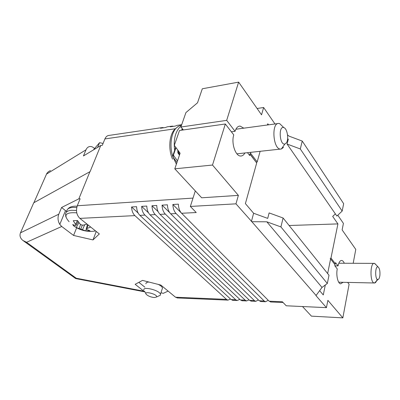 <?xml version="1.0" encoding="UTF-8"?>
<svg xmlns="http://www.w3.org/2000/svg" width="400" height="400" viewBox="0 0 400 400"><rect width="100%" height="100%" fill="white"/><g stroke="black" fill="none" stroke-linecap="round" stroke-linejoin="round"><path stroke-width="0.6" d="M316.125 295.515L251.84 221.7L266.82 221.805L322.01 287.435L315.965 295.63L326.435 307.645L286.24 305.785L282.34 301.745L269.135 301.185L271.075 301.99M353.19 263.29L355.78 249.4L342.125 229.905L343.42 223.39L337.785 215.2M179.01 154.265L177.785 150.225L177.9 152.905L179.555 154.87M179.475 155.095L178.005 153.085M244.88 152.965C243.735 155.065 242.3 156.085 240.59 156.025C235.43 156.18 231.065 142.925 233.765 134.91L225.335 123.995L179.495 130.49L174.32 145.35L180.115 153.225L174.795 168.815L201.67 197.795L238.375 195.38L235.965 203.835L190.345 206.445L195.305 190.93M268.24 300.285L265.51 301.75L264.16 300.975L176.105 213.55C174.105 211.41 173.025 208.39 172.87 204.48L178.375 204.15C178.53 208.08 179.605 211.12 181.595 213.27L196.225 212.535L190.345 206.445M103.07 143.45L99.55 142.675L93.35 149.97M97.615 147.395L99.55 142.675M376.055 264.82L374.455 263.375C370.06 261.975 369.745 282.54 374.18 282.985L374.52 283.01C375.61 282.865 376.48 281.59 377.13 279.195M379.91 275.21C379.58 277.895 378.915 279.345 377.91 279.56C374.825 279.98 375.035 265.255 378.08 266.965C379.545 268.21 380.155 270.955 379.91 275.21M282.855 126.68L279.675 123.625L278.815 123.455C271.22 122.395 272.98 149.225 280.48 149.09L281.325 149.02L283.515 147.37M286.295 142.965L284.89 144.015C279.56 145.55 278.245 125.38 283.825 127.61C287.3 128.5 289.06 139.555 286.295 142.965M86.865 224.115L83.355 225.15L81.57 224.99L80.01 223.96L77.465 220.51L73.245 220.71L76.14 225.215L75.425 225.48L72.65 224.61L74.18 226.095L76.285 227.545L85.795 230.925L89.99 230.78L86.845 229.545L86.245 228.815L90.605 227.065M78.875 222.54L76.285 227.545M78.105 221.475L76.14 225.215M77.43 220.505L75.64 224.145M80.585 224.355L79.195 228.53M88.065 225.06L87.115 228.23M87.385 224.525L86.915 226.415M86.3 228.89L85.795 230.925M84.69 224.81L82.485 229.7M87.43 224.56L86.245 228.815M82.36 225.075L80.825 229.015M144.875 287.165L138.845 282.35M168.125 291.1L163.275 293.33L160.97 292.735M149 282.055C146.775 282.13 145.765 282.73 145.975 283.865M162.12 289.155L162.505 287.96C162.13 286.83 160.73 285.655 158.31 284.43M158.695 295.99L160.33 295.235L160.47 294.305C159.7 290.26 142.315 285.94 143.875 290.16M154.31 297.54C150.985 297.185 148.33 296.16 146.35 294.46C142.595 290.36 158.31 294.29 156.505 297.005L154.31 297.54M334.65 264.215L330.215 258.495L330.605 258.96L327.635 273.55M256.33 162.48L249.885 153.865L249.725 155.58L247.49 152.685M197.53 102.785L185.92 112.585L180.895 127.015L226.68 120.365L238.63 82.125L202.315 88.77L197.53 102.785M183.385 129.94L180.895 127.015M161.66 127.655L109.125 135.41C107.275 135.54 105.87 136.71 104.91 138.925L102.32 145.29L100.74 145.51L83.435 155.955L86.005 149.81C86.73 148.13 87.805 147.075 89.22 146.645C90.93 146.21 92.595 146.745 94.205 148.25L94.47 148.505M50.48 170.585C48.56 171.375 47.24 172.545 46.525 174.095L86.005 149.81M181.545 125.145L180.235 125.34L181.71 124.665M181.415 124.735L177.19 125.36L175.21 126.08L170.24 126.81L172.225 126.095L173.535 126.325M171.43 126.21L167.32 126.815L165.32 127.535L160.46 128.25L162.465 127.535L163.785 127.76M287.595 138.89L288.33 139.165L287.075 144.04L300.3 148.97L342.17 211.075L343.665 203.685L302.245 141.07L289.1 136.16L287.545 134.96M300.3 148.97L302.245 141.07M231.37 131.805L235.06 131.315C236.185 127.865 237.86 126.12 240.075 126.075L243.775 128.17M334.895 265.88L338.045 265.9C338.875 262.175 340.125 260.365 341.8 260.47C342.76 260.67 343.595 261.595 344.305 263.255M250.86 152.315L250.585 153.28L257.195 161.89L260.135 151.305M267.445 124.985L267.785 123.755L268.54 124.835M274.975 123.97L263.635 107.5L261.54 114.84L238.63 82.125M226.68 120.365L235.06 131.315M289.115 225.51L337.925 223.905L330.98 258.035L335.375 263.76L335.59 262.685L338.045 265.9M257.1 108.5L263.635 107.5M33.895 202.715L46.525 174.095M144.86 291.79L143.89 291.205L76.235 278.22L26.55 242.295L22.79 240.39C20.19 238.13 19.42 235.605 20.49 232.825L33.74 202.8L90.1 171.605L100.74 145.51M342.17 211.075L336.875 216.06L287.075 144.04M335.36 213.87L332.685 216.425L337.925 223.905M256.5 162.465L257.195 161.89M250.585 153.28L249.885 153.865M330.98 258.035L330.4 258.495M334.8 264.215L335.375 263.76M302.52 306.54L311.43 316.145L342.84 317.875L327.89 300.35L326.435 307.645M174.795 168.815L212.505 165.045L238.375 195.38M225.335 123.995L212.505 165.045M143.89 291.205L135.16 284.315L142.505 280.4L160.84 285.07L175.52 297.215L177.69 297.96M92.99 239.925L73.58 235.445L61.725 226.485L59.79 224.41C57.855 221.095 57.525 217.69 58.795 214.195L61.605 207.475L78.85 198.84L80.14 198.745L77.29 205.745C75.715 210.805 76.57 215.015 79.865 218.38L99.33 233.945L92.99 239.925L96.23 231.505M73.58 235.445L76.65 227.775M59.79 224.41L65.49 210.655L66.725 211.625M61.605 207.475L65.49 210.655M76.235 278.22L75.6 278.51L23.575 240.955M258.425 299.975L255.725 301.33L254.355 300.56L165.32 214.09C163.3 211.98 162.215 208.995 162.06 205.135L167.43 204.81C167.59 208.695 168.67 211.7 170.68 213.82L259.23 300.765L261.2 301.565M249.045 299.895L246.56 300.935L245.175 300.17L155.26 214.595C153.225 212.51 152.135 209.56 151.98 205.745L156.75 205.455C156.905 209.295 157.995 212.26 160.02 214.355L249.525 300.355L251.52 301.145M239.79 299.36L237.145 300.525L235.74 299.77L144.965 215.11C142.915 213.055 141.815 210.14 141.665 206.37L146.79 206.06C146.945 209.855 148.04 212.785 150.08 214.855L240.435 299.97L242.455 300.755M230.52 299.045L227.91 300.13L226.49 299.375L134.905 215.615C132.84 213.585 131.735 210.705 131.585 206.98L136.595 206.675C136.745 210.425 137.85 213.32 139.905 215.365L231.095 299.57L233.135 300.355M266.82 221.805L280.91 226.925L327.33 283.475L322.01 287.435M280.91 226.925L283.105 218.01L328.995 275.245L327.33 283.475M343.06 282.305L340.615 283.86C337.87 283.585 335.935 275.1 337.26 268.945L334.795 265.745L335.005 264.675L330.605 258.96M325.31 284.98L323.28 294.945L319.645 290.68M347.655 282.405L349.1 284.275L342.84 317.875M172.87 204.48L181.255 212.905M89.95 171.62L78.85 198.84M141.665 206.37L148.535 212.85M151.98 205.745L158.155 211.685M162.06 205.135L169.69 212.63M235.965 203.835L251.84 221.7M181.595 213.27L269.135 301.185M131.585 206.98L138.165 213.065M283.105 218.01L269.12 212.915L267.71 218.39L253.625 213.26L251.39 221.54M253.625 213.26L245.395 203.61L256.695 162.95L250.075 154.35M179.745 154.315L178.95 153.43L179.37 152.21M176.94 162.525L173.03 157.055L173.39 155.205L172.76 155.865L172.785 156.485M177.49 160.91L173.39 155.205L176.01 147.645M182.08 130.12L182.505 128.905M172.785 156.505C169.375 146.19 171.045 133.115 176.325 127.96L178.805 126.07L181.525 125.21M174.65 150.405C173.405 140.35 175.025 132.715 179.5 127.5L181.23 126.05M176.39 164.14L172.915 156.905M172.535 159.135C168.045 149.1 169.27 134.435 174.955 129.145L177.85 126.655M76.755 212.83C65.675 212.05 63.125 215.01 69.105 221.705M76.745 207.52L72.885 207.42C68.63 207.785 66.58 209.24 66.735 211.79M76.475 210.485L71.715 210.27C67.38 210.63 65.34 212.115 65.595 214.72L65.86 216.94M104.91 138.925L175.29 128.775M264.16 300.975L259.23 300.765M254.355 300.56L249.525 300.355M245.175 300.17L240.435 299.97M235.74 299.77L231.095 299.57M226.49 299.375L175.52 297.215M79.865 218.38L134.905 215.615M139.905 215.365L144.965 215.11M150.08 214.855L155.26 214.595M160.02 214.355L165.32 214.09M170.68 213.82L176.105 213.55M193.015 198.095L77.29 205.745M26.55 242.295L61.725 226.485M58.795 214.195L20.49 232.825M179.58 154.8L177.905 152.92M182.22 128.57L181.66 130.18M175.735 147.275L172.93 155.365M378.08 266.965L374.795 263.49M377.91 279.56L374.52 283.01M373.995 263.375L338.815 263.23M374.18 282.985L338.71 282.21M283.825 127.61L279.675 123.625M284.89 144.015L281.325 149.02M277.85 123.585L235.89 129.235M280.48 149.09L236.915 153.835M73.375 225.645C80.025 230.465 87.425 232.245 95.575 230.985M77.11 206.22C72.6 205.96 69.515 206.895 67.845 209.015M160.47 294.305L162.505 287.96M156.505 297.005L160.33 295.235M145.875 293.61L144.585 291.295M240.075 126.075L238.985 126.225M341.8 260.47L341.27 260.47M144.905 291.875L75.735 278.58M283.075 302.51L270.475 301.965M265.51 301.75L260.59 301.54M255.725 301.33L250.905 301.12M246.56 300.935L241.83 300.73M237.145 300.525L232.505 300.325M227.91 300.13L177.02 297.935"/></g></svg>
